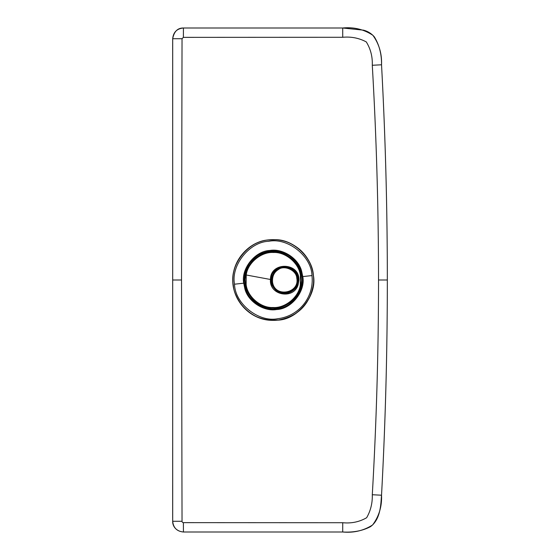 <?xml version="1.0" encoding="UTF-8"?>
<svg xmlns="http://www.w3.org/2000/svg" width="560" height="560" viewBox="0 0 560 560"><rect width="100%" height="100%" fill="white"/><g stroke="black" fill="none" stroke-linecap="round" stroke-linejoin="round"><path stroke-width="0.84" d="M301.686 271.376C298.508 258.09 282.17 248.136 269.78 250.495C255.15 250.915 240.87 268.765 243.726 283.178L244.832 288.624C248.024 301.896 264.313 311.836 276.668 309.512C291.424 309.141 305.781 291.039 302.771 276.591L301.686 271.376M302.771 276.591L311.976 275.569C311.507 256.2 287.791 237.363 268.793 241.29C249.571 241.78 230.748 265.258 234.528 284.207C234.857 303.611 258.636 322.672 277.732 318.71A38.962 38.962 0 0 0 311.976 275.569M268.793 239.862C248.444 241.682 231.77 260.848 232.897 281.365C233.156 301.658 250.67 319.543 270.858 320.313A40.39 40.39 0 0 0 277.732 320.138C297.85 319.711 317.436 295.12 313.39 275.45C312.683 258.265 294.294 239.68 275.667 239.687L268.793 239.862C243.929 241.766 226.163 269.836 235.067 293.118C242.998 312.06 257.222 321.069 277.732 320.138C298.221 316.435 310.135 304.311 313.474 283.759C314.034 277.55 313.222 271.523 311.031 265.685C308.798 259.861 305.417 254.814 300.881 250.53C291.739 242.291 281.043 238.735 268.793 239.862M270.438 279.972C269.402 295.582 294.014 299.733 298.144 284.613L298.879 280.224C299.929 262.206 270.347 261.436 270.452 279.482L270.438 279.972L271.117 279.979C270.396 262.514 299.229 262.766 298.2 280.217C297.843 287.371 293.727 291.83 285.852 293.587C278.033 295.624 269.521 284.403 271.117 279.979L271.782 275.898M290.01 267.659L294.616 270.921M297.115 274.792L297.423 275.562M297.899 277.263L298.2 280.217L298.879 280.224M271.621 283.766A13.545 13.545 0 0 1 271.481 283.22M271.355 282.625A13.545 13.545 0 0 1 271.236 281.897M271.159 281.211A13.545 13.545 0 0 1 271.124 280.574M294.693 289.198L295.008 288.834M295.435 288.302L295.834 287.749M297.052 285.565L298.2 280.217M272.202 285.418L272.342 285.726A13.545 13.545 0 0 1 272.104 285.166M245.049 279.755C246.568 296.905 255.892 306.39 273.014 308.217C290.164 306.691 299.656 297.367 301.476 280.245C299.957 263.095 290.633 253.61 273.511 251.783C256.354 253.309 246.869 262.626 245.049 279.755M271.726 279.874C271.173 282.702 274.232 288.043 273.728 287.154C279.839 297.927 298.158 292.705 297.661 280.329C298.585 267.967 280.469 262.115 273.987 272.671C274.519 271.796 271.271 277.032 271.726 279.874M172.683 483.266L172.683 510.041M172.683 510.608L172.669 510.132M172.683 518.182L172.669 485.555M172.683 49.966L172.683 49.399M172.683 75.572L172.683 76.713M172.683 484.428L172.683 447.846M172.69 41.321L172.683 117.292M172.683 118.398L172.69 41.314M172.69 446.866L172.683 447.818M342.734 37.282C351.211 36.505 359.058 38.052 366.289 41.916C370.615 48.93 372.617 56.714 372.288 65.268L381.535 64.785C381.976 53.795 379.099 43.974 372.904 35.322C363.902 29.358 353.836 26.915 342.713 28L183.421 28C177.625 27.944 174.048 31.514 172.697 38.731L182.035 38.71L181.524 280L172.69 280L172.697 521.269C172.452 525.952 176.008 531.384 183.421 532L342.713 532C353.675 533.036 363.636 530.684 372.61 524.958C379.043 516.292 382.018 506.38 381.535 495.215L372.295 494.732C376.425 423.213 378.504 351.638 378.525 280L387.331 280C387.331 351.792 385.399 423.528 381.535 495.215C385.406 423.528 387.338 351.792 387.331 280L387.331 280C387.331 208.208 385.399 136.472 381.535 64.785C381.689 54.229 379.288 44.933 374.339 36.876C371.434 33.53 367.822 31.29 363.503 30.163L342.713 28L342.734 37.282L183.386 37.359L182.035 38.71M372.288 65.268C376.425 136.787 378.504 208.362 378.525 280M172.697 521.269C173.327 527.786 176.904 531.363 183.421 532L342.713 532L342.741 522.718L183.386 522.641A1.351 1.351 16.3 0 1 182.035 521.29L172.697 521.269L172.697 38.731C173.327 32.214 176.904 28.637 183.421 28L183.386 37.359M342.741 522.718C351.428 523.579 359.401 521.913 366.653 517.72C370.657 510.727 372.533 503.062 372.295 494.732M301.035 271.572A29.022 29.022 0 0 0 244.433 283.325L245.49 288.428C248.605 301.399 264.565 311.129 276.661 308.819C291.053 308.42 305.018 290.766 302.092 276.675L301.035 271.572M243.726 283.178L234.528 284.207M275.66 239.806C294.182 239.813 312.48 258.23 313.25 275.317C317.366 294.931 297.878 319.508 277.879 319.998L270.865 320.194C252.371 320.18 234.122 301.847 233.289 284.809C229.096 265.195 248.584 240.485 268.646 240.002L275.66 239.806M300.3 285.012L300.384 275.464C299.047 262.857 285.131 251.727 273.42 252.497C261.786 251.601 247.786 262.444 246.218 274.988L246.134 284.536C247.478 297.136 261.352 308.238 273.021 307.503C284.676 308.441 298.739 297.584 300.3 285.012M270.452 279.482L246.218 274.988M301.427 280.245C302.561 294.189 286.937 309.547 273.014 308.161C261.065 308.917 246.862 297.549 245.483 284.648L245.098 279.755C244.195 265.09 259.686 250.74 273.427 251.839C285.418 251.048 299.67 262.444 301.042 275.352L301.427 280.245M296.779 278.11C299.985 293.272 274.694 298.221 272.538 282.093C272.153 276.22 274.197 271.978 278.663 269.381C284.165 264.95 296.485 270.13 296.779 278.11M297.395 280.322C297.598 295.351 274.071 297.241 272.09 282.163L271.922 279.874A12.74 12.74 0 0 1 297.227 278.033L297.395 280.322M182.035 521.29L181.524 280M183.421 532L183.386 522.641M172.669 74.69L172.683 118.223M172.683 41.797L172.669 49.945M381.535 64.785C385.406 136.472 387.338 208.208 387.331 280M342.713 28L183.421 28M172.69 38.731L172.69 280M342.713 532C353.311 532.602 362.565 530.824 370.461 526.673C381.318 518.917 380.828 501.627 381.535 495.215"/></g></svg>
